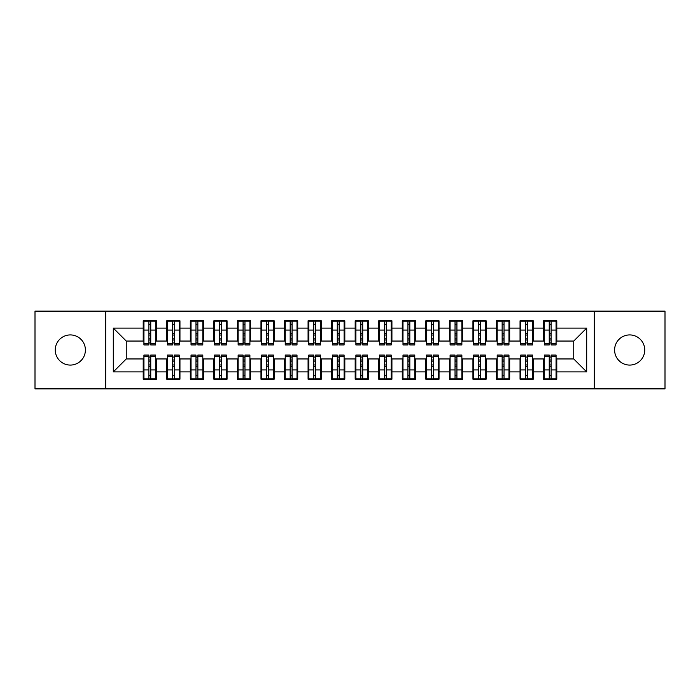 <?xml version="1.0" encoding="UTF-8"?>
<svg xmlns="http://www.w3.org/2000/svg" width="700" height="700" viewBox="0 0 700 700"><rect width="100%" height="100%" fill="white"/><g stroke="black" fill="none" stroke-linecap="round" stroke-linejoin="round"><path stroke-width="1.05" d="M629.676 334.924A15.076 15.076 0 0 0 614.6 350A15.076 15.076 0 0 0 629.676 365.076A15.076 15.076 0 0 0 644.744 350A15.076 15.076 0 0 0 629.676 334.924M70.324 334.924A15.076 15.076 0 0 0 55.256 350A15.076 15.076 0 0 0 70.324 365.076A15.076 15.076 0 0 0 85.4 350A15.076 15.076 0 0 0 70.324 334.924M594.344 388.859L665 388.859L665 311.141L594.344 311.141L594.344 388.859L105.656 388.859L105.656 311.141L35 311.141L35 388.859L105.656 388.859M549.246 335.046L551.128 335.046L549.246 335.046M551.128 364.954L549.246 364.954L551.128 364.954M525.691 335.046L527.581 335.046L525.691 335.046M527.581 364.954L525.691 364.954L527.581 364.954M502.145 335.046L504.026 335.046L502.145 335.046M504.026 364.954L502.145 364.954L504.026 364.954M478.59 335.046L480.471 335.046L478.59 335.046M480.471 364.954L478.59 364.954L480.471 364.954M455.035 335.046L456.925 335.046L455.035 335.046M456.925 364.954L455.035 364.954L456.925 364.954M431.489 335.046L433.37 335.046L431.489 335.046M433.37 364.954L431.489 364.954L433.37 364.954M407.934 335.046L409.824 335.046L407.934 335.046M409.824 364.954L407.934 364.954L409.824 364.954M384.387 335.046L386.269 335.046L384.387 335.046M386.269 364.954L384.387 364.954L386.269 364.954M360.832 335.046L362.714 335.046L360.832 335.046M362.714 364.954L360.832 364.954L362.714 364.954M337.286 335.046L339.168 335.046L337.286 335.046M339.168 364.954L337.286 364.954L339.168 364.954M313.731 335.046L315.613 335.046L313.731 335.046M315.613 364.954L313.731 364.954L315.613 364.954M290.176 335.046L292.066 335.046L290.176 335.046M292.066 364.954L290.176 364.954L292.066 364.954M266.63 335.046L268.511 335.046L266.63 335.046M268.511 364.954L266.63 364.954L268.511 364.954M243.075 335.046L244.965 335.046L243.075 335.046M244.965 364.954L243.075 364.954L244.965 364.954M219.529 335.046L221.41 335.046L219.529 335.046M221.41 364.954L219.529 364.954L221.41 364.954M195.974 335.046L197.855 335.046L195.974 335.046M197.855 364.954L195.974 364.954L197.855 364.954M172.419 335.046L174.309 335.046L172.419 335.046M174.309 364.954L172.419 364.954L174.309 364.954M594.344 311.141L105.656 311.141M143.929 341.049L126.263 341.049L113.312 328.099L113.312 371.901L143.22 371.901L143.22 379.207L156.406 379.207L156.406 371.901L166.766 371.901L166.766 379.207L179.961 379.207L179.961 371.901L190.321 371.901L190.321 379.207L203.508 379.207L203.508 371.901L213.876 371.901L213.876 379.207L227.062 379.207L227.062 371.901L237.422 371.901L237.422 379.207L250.609 379.207L250.609 371.901L260.977 371.901L260.977 379.207L274.164 379.207L274.164 371.901L284.524 371.901L284.524 379.207L297.719 379.207L297.719 371.901L308.079 371.901L308.079 379.207L321.265 379.207L321.265 371.901L331.634 371.901L331.634 379.207L344.82 379.207L344.82 371.901L355.18 371.901L355.18 379.207L368.366 379.207L368.366 371.901L378.735 371.901L378.735 379.207L391.921 379.207L391.921 371.901L402.281 371.901L402.281 379.207L415.476 379.207L415.476 371.901L425.836 371.901L425.836 379.207L439.023 379.207L439.023 371.901L449.391 371.901L449.391 379.207L462.577 379.207L462.577 371.901L472.938 371.901L472.938 379.207L486.124 379.207L486.124 371.901L496.492 371.901L496.492 379.207L509.679 379.207L509.679 371.901L520.039 371.901L520.039 379.207L533.234 379.207L533.234 371.901L543.594 371.901L543.594 379.207L556.78 379.207L556.78 358.951L573.738 358.951L573.738 341.049L556.071 341.049M113.312 328.099L143.22 328.099L143.22 341.049M573.738 341.049L586.688 328.099L556.78 328.099L556.78 320.793L543.594 320.793L543.594 328.099L533.234 328.099L533.234 320.793L520.039 320.793L520.039 328.099L509.679 328.099L509.679 320.793L496.492 320.793L496.492 328.099L486.124 328.099L486.124 320.793L472.938 320.793L472.938 328.099L462.577 328.099L462.577 320.793L449.391 320.793L449.391 328.099L439.023 328.099L439.023 320.793L425.836 320.793L425.836 328.099L415.476 328.099L415.476 320.793L402.281 320.793L402.281 328.099L391.921 328.099L391.921 320.793L378.735 320.793L378.735 328.099L368.366 328.099L368.366 320.793L355.18 320.793L355.18 328.099L344.82 328.099L344.82 320.793L331.634 320.793L331.634 328.099L321.265 328.099L321.265 320.793L308.079 320.793L308.079 328.099L297.719 328.099L297.719 320.793L284.524 320.793L284.524 328.099L274.164 328.099L274.164 320.793L260.977 320.793L260.977 328.099L250.609 328.099L250.609 320.793L237.422 320.793L237.422 328.099L227.062 328.099L227.062 320.793L213.876 320.793L213.876 328.099L203.508 328.099L203.508 320.793L190.321 320.793L190.321 328.099L179.961 328.099L179.961 320.793L166.766 320.793L166.766 328.099L156.406 328.099L156.406 320.793L143.22 320.793L143.22 328.099M586.688 328.099L586.688 371.901L556.78 371.901M533.234 371.901L533.234 358.951L544.303 358.951M543.594 371.901L543.594 358.951M556.78 328.099L556.78 341.049M509.679 371.901L509.679 358.951L520.747 358.951M520.039 371.901L520.039 358.951M543.594 328.099L543.594 341.049L532.525 341.049M533.234 328.099L533.234 341.049M486.124 371.901L486.124 358.951L497.192 358.951M496.492 371.901L496.492 358.951M520.039 328.099L520.039 341.049L508.97 341.049M509.679 328.099L509.679 341.049M462.577 371.901L462.577 358.951L473.646 358.951M472.938 371.901L472.938 358.951M496.492 328.099L496.492 341.049L485.424 341.049M486.124 328.099L486.124 341.049M439.023 371.901L439.023 358.951L450.091 358.951M449.391 371.901L449.391 358.951M472.938 328.099L472.938 341.049L461.869 341.049M462.577 328.099L462.577 341.049M415.476 371.901L415.476 358.951L426.545 358.951M425.836 371.901L425.836 358.951M449.391 328.099L449.391 341.049L438.314 341.049M439.023 328.099L439.023 341.049M391.921 371.901L391.921 358.951L402.99 358.951M402.281 371.901L402.281 358.951M425.836 328.099L425.836 341.049L414.767 341.049M415.476 328.099L415.476 341.049M368.366 371.901L368.366 358.951L379.435 358.951M378.735 371.901L378.735 358.951M402.281 328.099L402.281 341.049L391.213 341.049M391.921 328.099L391.921 341.049M344.82 371.901L344.82 358.951L355.889 358.951M355.18 371.901L355.18 358.951M378.735 328.099L378.735 341.049L367.666 341.049M368.366 328.099L368.366 341.049M321.265 371.901L321.265 358.951L332.334 358.951M331.634 371.901L331.634 358.951M355.18 328.099L355.18 341.049L344.111 341.049M344.82 328.099L344.82 341.049M297.719 371.901L297.719 358.951L308.787 358.951M308.079 371.901L308.079 358.951M331.634 328.099L331.634 341.049L320.565 341.049M321.265 328.099L321.265 341.049M274.164 371.901L274.164 358.951L285.233 358.951M284.524 371.901L284.524 358.951M308.079 328.099L308.079 341.049L297.01 341.049M297.719 328.099L297.719 341.049M250.609 371.901L250.609 358.951L261.686 358.951M260.977 371.901L260.977 358.951M284.524 328.099L284.524 341.049L273.455 341.049M274.164 328.099L274.164 341.049M227.062 371.901L227.062 358.951L238.131 358.951M237.422 371.901L237.422 358.951M260.977 328.099L260.977 341.049L249.909 341.049M250.609 328.099L250.609 341.049M203.508 371.901L203.508 358.951L214.576 358.951M213.876 371.901L213.876 358.951M237.422 328.099L237.422 341.049L226.354 341.049M227.062 328.099L227.062 341.049M179.961 371.901L179.961 358.951L191.03 358.951M190.321 371.901L190.321 358.951M213.876 328.099L213.876 341.049L202.808 341.049M203.508 328.099L203.508 341.049M156.406 371.901L156.406 358.951L167.475 358.951M166.766 371.901L166.766 358.951M190.321 328.099L190.321 341.049L179.252 341.049M179.961 328.099L179.961 341.049M148.873 335.046L150.754 335.046L148.873 335.046M150.754 364.954L148.873 364.954L150.754 364.954M113.312 371.901L126.263 358.951L143.929 358.951M143.22 371.901L143.22 358.951M166.766 328.099L166.766 341.049L155.697 341.049M156.406 328.099L156.406 341.049M126.263 341.049L126.263 358.951M544.303 341.049L543.594 341.049M520.747 341.049L520.039 341.049M497.192 341.049L496.492 341.049M473.646 341.049L472.938 341.049M450.091 341.049L449.391 341.049M426.545 341.049L425.836 341.049M402.99 341.049L402.281 341.049M379.435 341.049L378.735 341.049M355.889 341.049L355.18 341.049M332.334 341.049L331.634 341.049M308.787 341.049L308.079 341.049M285.233 341.049L284.524 341.049M261.686 341.049L260.977 341.049M238.131 341.049L237.422 341.049M214.576 341.049L213.876 341.049M191.03 341.049L190.321 341.049M167.475 341.049L166.766 341.049M155.697 358.951L156.406 358.951M179.252 358.951L179.961 358.951M202.808 358.951L203.508 358.951M226.354 358.951L227.062 358.951M249.909 358.951L250.609 358.951M273.455 358.951L274.164 358.951M297.01 358.951L297.719 358.951M320.565 358.951L321.265 358.951M344.111 358.951L344.82 358.951M367.666 358.951L368.366 358.951M391.213 358.951L391.921 358.951M414.767 358.951L415.476 358.951M438.314 358.951L439.023 358.951M461.869 358.951L462.577 358.951M485.424 358.951L486.124 358.951M508.97 358.951L509.679 358.951M532.525 358.951L533.234 358.951M556.071 358.951L556.78 358.951M586.688 371.901L573.738 358.951M143.929 321.029L155.697 321.029L143.929 321.029L143.929 344.934L148.873 344.934L148.873 321.125L155.697 321.151L155.697 344.934L150.754 344.934L150.754 321.151M148.873 324.188L150.754 324.188M148.873 342.956L150.754 342.956M150.754 339.999L148.873 339.999M148.873 338.844L150.754 338.844M156.406 331.984L155.697 331.984M156.406 335.046L155.697 335.046M143.929 331.984L143.22 331.984M143.929 335.046L143.22 335.046M155.697 378.971L143.929 378.971L155.697 378.971L155.697 355.066L150.754 355.066L150.754 378.875L143.929 378.849L143.929 355.066L148.873 355.066L148.873 378.849M150.754 375.812L148.873 375.812M150.754 357.044L148.873 357.044M148.873 360.001L150.754 360.001M150.754 361.156L148.873 361.156M143.22 368.016L143.929 368.016M143.22 364.954L143.929 364.954M155.697 368.016L156.406 368.016M155.697 364.954L156.406 364.954M167.475 321.029L179.252 321.029L167.475 321.029L167.475 344.934L172.419 344.934L172.419 321.125L179.252 321.151L179.252 344.934L174.309 344.934L174.309 321.151M172.419 324.188L174.309 324.188M172.419 342.956L174.309 342.956M174.309 339.999L172.419 339.999M172.419 338.844L174.309 338.844M179.961 331.984L179.252 331.984M179.961 335.046L179.252 335.046M167.475 331.984L166.766 331.984M167.475 335.046L166.766 335.046M191.03 321.029L202.808 321.029L191.03 321.029L191.03 344.934L195.974 344.934L195.974 321.125L202.808 321.151L202.808 344.934L197.855 344.934L197.855 321.151M195.974 324.188L197.855 324.188M195.974 342.956L197.855 342.956M197.855 339.999L195.974 339.999M195.974 338.844L197.855 338.844M203.508 331.984L202.808 331.984M203.508 335.046L202.808 335.046M191.03 331.984L190.321 331.984M191.03 335.046L190.321 335.046M214.576 321.029L226.354 321.029L214.576 321.029L214.576 344.934L219.529 344.934L219.529 321.125L226.354 321.151L226.354 344.934L221.41 344.934L221.41 321.151M219.529 324.188L221.41 324.188M219.529 342.956L221.41 342.956M221.41 339.999L219.529 339.999M219.529 338.844L221.41 338.844M227.062 331.984L226.354 331.984M227.062 335.046L226.354 335.046M214.576 331.984L213.876 331.984M214.576 335.046L213.876 335.046M238.131 321.029L249.909 321.029L238.131 321.029L238.131 344.934L243.075 344.934L243.075 321.125L249.909 321.151L249.909 344.934L244.965 344.934L244.965 321.151M243.075 324.188L244.965 324.188M243.075 342.956L244.965 342.956M244.965 339.999L243.075 339.999M243.075 338.844L244.965 338.844M250.609 331.984L249.909 331.984M250.609 335.046L249.909 335.046M238.131 331.984L237.422 331.984M238.131 335.046L237.422 335.046M179.252 378.971L167.475 378.971L179.252 378.971L179.252 355.066L174.309 355.066L174.309 378.875L167.475 378.849L167.475 355.066L172.419 355.066L172.419 378.849M174.309 375.812L172.419 375.812M174.309 357.044L172.419 357.044M172.419 360.001L174.309 360.001M174.309 361.156L172.419 361.156M166.766 368.016L167.475 368.016M166.766 364.954L167.475 364.954M179.252 368.016L179.961 368.016M179.252 364.954L179.961 364.954M202.808 378.971L191.03 378.971L202.808 378.971L202.808 355.066L197.855 355.066L197.855 378.875L191.03 378.849L191.03 355.066L195.974 355.066L195.974 378.849M197.855 375.812L195.974 375.812M197.855 357.044L195.974 357.044M195.974 360.001L197.855 360.001M197.855 361.156L195.974 361.156M190.321 368.016L191.03 368.016M190.321 364.954L191.03 364.954M202.808 368.016L203.508 368.016M202.808 364.954L203.508 364.954M226.354 378.971L214.576 378.971L226.354 378.971L226.354 355.066L221.41 355.066L221.41 378.875L214.576 378.849L214.576 355.066L219.529 355.066L219.529 378.849M221.41 375.812L219.529 375.812M221.41 357.044L219.529 357.044M219.529 360.001L221.41 360.001M221.41 361.156L219.529 361.156M213.876 368.016L214.576 368.016M213.876 364.954L214.576 364.954M226.354 368.016L227.062 368.016M226.354 364.954L227.062 364.954M249.909 378.971L238.131 378.971L249.909 378.971L249.909 355.066L244.965 355.066L244.965 378.875L238.131 378.849L238.131 355.066L243.075 355.066L243.075 378.849M244.965 375.812L243.075 375.812M244.965 357.044L243.075 357.044M243.075 360.001L244.965 360.001M244.965 361.156L243.075 361.156M237.422 368.016L238.131 368.016M237.422 364.954L238.131 364.954M249.909 368.016L250.609 368.016M249.909 364.954L250.609 364.954M261.686 321.029L273.455 321.029L261.686 321.029L261.686 344.934L266.63 344.934L266.63 321.125L273.455 321.151L273.455 344.934L268.511 344.934L268.511 321.151M266.63 324.188L268.511 324.188M266.63 342.956L268.511 342.956M268.511 339.999L266.63 339.999M266.63 338.844L268.511 338.844M274.164 331.984L273.455 331.984M274.164 335.046L273.455 335.046M261.686 331.984L260.977 331.984M261.686 335.046L260.977 335.046M273.455 378.971L261.686 378.971L273.455 378.971L273.455 355.066L268.511 355.066L268.511 378.875L261.686 378.849L261.686 355.066L266.63 355.066L266.63 378.849M268.511 375.812L266.63 375.812M268.511 357.044L266.63 357.044M266.63 360.001L268.511 360.001M268.511 361.156L266.63 361.156M260.977 368.016L261.686 368.016M260.977 364.954L261.686 364.954M273.455 368.016L274.164 368.016M273.455 364.954L274.164 364.954M285.233 321.029L297.01 321.029L285.233 321.029L285.233 344.934L290.176 344.934L290.176 321.125L297.01 321.151L297.01 344.934L292.066 344.934L292.066 321.151M290.176 324.188L292.066 324.188M290.176 342.956L292.066 342.956M292.066 339.999L290.176 339.999M290.176 338.844L292.066 338.844M297.719 331.984L297.01 331.984M297.719 335.046L297.01 335.046M285.233 331.984L284.524 331.984M285.233 335.046L284.524 335.046M297.01 378.971L285.233 378.971L297.01 378.971L297.01 355.066L292.066 355.066L292.066 378.875L285.233 378.849L285.233 355.066L290.176 355.066L290.176 378.849M292.066 375.812L290.176 375.812M292.066 357.044L290.176 357.044M290.176 360.001L292.066 360.001M292.066 361.156L290.176 361.156M284.524 368.016L285.233 368.016M284.524 364.954L285.233 364.954M297.01 368.016L297.719 368.016M297.01 364.954L297.719 364.954M308.787 321.029L320.565 321.029L308.787 321.029L308.787 344.934L313.731 344.934L313.731 321.125L320.565 321.151L320.565 344.934L315.613 344.934L315.613 321.151M313.731 324.188L315.613 324.188M313.731 342.956L315.613 342.956M315.613 339.999L313.731 339.999M313.731 338.844L315.613 338.844M321.265 331.984L320.565 331.984M321.265 335.046L320.565 335.046M308.787 331.984L308.079 331.984M308.787 335.046L308.079 335.046M320.565 378.971L308.787 378.971L320.565 378.971L320.565 355.066L315.613 355.066L315.613 378.875L308.787 378.849L308.787 355.066L313.731 355.066L313.731 378.849M315.613 375.812L313.731 375.812M315.613 357.044L313.731 357.044M313.731 360.001L315.613 360.001M315.613 361.156L313.731 361.156M308.079 368.016L308.787 368.016M308.079 364.954L308.787 364.954M320.565 368.016L321.265 368.016M320.565 364.954L321.265 364.954M332.334 321.029L344.111 321.029L332.334 321.029L332.334 344.934L337.286 344.934L337.286 321.125L344.111 321.151L344.111 344.934L339.168 344.934L339.168 321.151M337.286 324.188L339.168 324.188M337.286 342.956L339.168 342.956M339.168 339.999L337.286 339.999M337.286 338.844L339.168 338.844M344.82 331.984L344.111 331.984M344.82 335.046L344.111 335.046M332.334 331.984L331.634 331.984M332.334 335.046L331.634 335.046M344.111 378.971L332.334 378.971L344.111 378.971L344.111 355.066L339.168 355.066L339.168 378.875L332.334 378.849L332.334 355.066L337.286 355.066L337.286 378.849M339.168 375.812L337.286 375.812M339.168 357.044L337.286 357.044M337.286 360.001L339.168 360.001M339.168 361.156L337.286 361.156M331.634 368.016L332.334 368.016M331.634 364.954L332.334 364.954M344.111 368.016L344.82 368.016M344.111 364.954L344.82 364.954M355.889 321.029L367.666 321.029L355.889 321.029L355.889 344.934L360.832 344.934L360.832 321.125L367.666 321.151L367.666 344.934L362.714 344.934L362.714 321.151M360.832 324.188L362.714 324.188M360.832 342.956L362.714 342.956M362.714 339.999L360.832 339.999M360.832 338.844L362.714 338.844M368.366 331.984L367.666 331.984M368.366 335.046L367.666 335.046M355.889 331.984L355.18 331.984M355.889 335.046L355.18 335.046M367.666 378.971L355.889 378.971L367.666 378.971L367.666 355.066L362.714 355.066L362.714 378.875L355.889 378.849L355.889 355.066L360.832 355.066L360.832 378.849M362.714 375.812L360.832 375.812M362.714 357.044L360.832 357.044M360.832 360.001L362.714 360.001M362.714 361.156L360.832 361.156M355.18 368.016L355.889 368.016M355.18 364.954L355.889 364.954M367.666 368.016L368.366 368.016M367.666 364.954L368.366 364.954M379.435 321.029L391.213 321.029L379.435 321.029L379.435 344.934L384.387 344.934L384.387 321.125L391.213 321.151L391.213 344.934L386.269 344.934L386.269 321.151M384.387 324.188L386.269 324.188M384.387 342.956L386.269 342.956M386.269 339.999L384.387 339.999M384.387 338.844L386.269 338.844M391.921 331.984L391.213 331.984M391.921 335.046L391.213 335.046M379.435 331.984L378.735 331.984M379.435 335.046L378.735 335.046M391.213 378.971L379.435 378.971L391.213 378.971L391.213 355.066L386.269 355.066L386.269 378.875L379.435 378.849L379.435 355.066L384.387 355.066L384.387 378.849M386.269 375.812L384.387 375.812M386.269 357.044L384.387 357.044M384.387 360.001L386.269 360.001M386.269 361.156L384.387 361.156M378.735 368.016L379.435 368.016M378.735 364.954L379.435 364.954M391.213 368.016L391.921 368.016M391.213 364.954L391.921 364.954M402.99 321.029L414.767 321.029L402.99 321.029L402.99 344.934L407.934 344.934L407.934 321.125L414.767 321.151L414.767 344.934L409.824 344.934L409.824 321.151M407.934 324.188L409.824 324.188M407.934 342.956L409.824 342.956M409.824 339.999L407.934 339.999M407.934 338.844L409.824 338.844M415.476 331.984L414.767 331.984M415.476 335.046L414.767 335.046M402.99 331.984L402.281 331.984M402.99 335.046L402.281 335.046M414.767 378.971L402.99 378.971L414.767 378.971L414.767 355.066L409.824 355.066L409.824 378.875L402.99 378.849L402.99 355.066L407.934 355.066L407.934 378.849M409.824 375.812L407.934 375.812M409.824 357.044L407.934 357.044M407.934 360.001L409.824 360.001M409.824 361.156L407.934 361.156M402.281 368.016L402.99 368.016M402.281 364.954L402.99 364.954M414.767 368.016L415.476 368.016M414.767 364.954L415.476 364.954M426.545 321.029L438.314 321.029L426.545 321.029L426.545 344.934L431.489 344.934L431.489 321.125L438.314 321.151L438.314 344.934L433.37 344.934L433.37 321.151M431.489 324.188L433.37 324.188M431.489 342.956L433.37 342.956M433.37 339.999L431.489 339.999M431.489 338.844L433.37 338.844M439.023 331.984L438.314 331.984M439.023 335.046L438.314 335.046M426.545 331.984L425.836 331.984M426.545 335.046L425.836 335.046M438.314 378.971L426.545 378.971L438.314 378.971L438.314 355.066L433.37 355.066L433.37 378.875L426.545 378.849L426.545 355.066L431.489 355.066L431.489 378.849M433.37 375.812L431.489 375.812M433.37 357.044L431.489 357.044M431.489 360.001L433.37 360.001M433.37 361.156L431.489 361.156M425.836 368.016L426.545 368.016M425.836 364.954L426.545 364.954M438.314 368.016L439.023 368.016M438.314 364.954L439.023 364.954M450.091 321.029L461.869 321.029L450.091 321.029L450.091 344.934L455.035 344.934L455.035 321.125L461.869 321.151L461.869 344.934L456.925 344.934L456.925 321.151M455.035 324.188L456.925 324.188M455.035 342.956L456.925 342.956M456.925 339.999L455.035 339.999M455.035 338.844L456.925 338.844M462.577 331.984L461.869 331.984M462.577 335.046L461.869 335.046M450.091 331.984L449.391 331.984M450.091 335.046L449.391 335.046M461.869 378.971L450.091 378.971L461.869 378.971L461.869 355.066L456.925 355.066L456.925 378.875L450.091 378.849L450.091 355.066L455.035 355.066L455.035 378.849M456.925 375.812L455.035 375.812M456.925 357.044L455.035 357.044M455.035 360.001L456.925 360.001M456.925 361.156L455.035 361.156M449.391 368.016L450.091 368.016M449.391 364.954L450.091 364.954M461.869 368.016L462.577 368.016M461.869 364.954L462.577 364.954M473.646 321.029L485.424 321.029L473.646 321.029L473.646 344.934L478.59 344.934L478.59 321.125L485.424 321.151L485.424 344.934L480.471 344.934L480.471 321.151M478.59 324.188L480.471 324.188M478.59 342.956L480.471 342.956M480.471 339.999L478.59 339.999M478.59 338.844L480.471 338.844M486.124 331.984L485.424 331.984M486.124 335.046L485.424 335.046M473.646 331.984L472.938 331.984M473.646 335.046L472.938 335.046M485.424 378.971L473.646 378.971L485.424 378.971L485.424 355.066L480.471 355.066L480.471 378.875L473.646 378.849L473.646 355.066L478.59 355.066L478.59 378.849M480.471 375.812L478.59 375.812M480.471 357.044L478.59 357.044M478.59 360.001L480.471 360.001M480.471 361.156L478.59 361.156M472.938 368.016L473.646 368.016M472.938 364.954L473.646 364.954M485.424 368.016L486.124 368.016M485.424 364.954L486.124 364.954M497.192 321.029L508.97 321.029L497.192 321.029L497.192 344.934L502.145 344.934L502.145 321.125L508.97 321.151L508.97 344.934L504.026 344.934L504.026 321.151M502.145 324.188L504.026 324.188M502.145 342.956L504.026 342.956M504.026 339.999L502.145 339.999M502.145 338.844L504.026 338.844M509.679 331.984L508.97 331.984M509.679 335.046L508.97 335.046M497.192 331.984L496.492 331.984M497.192 335.046L496.492 335.046M508.97 378.971L497.192 378.971L508.97 378.971L508.97 355.066L504.026 355.066L504.026 378.875L497.192 378.849L497.192 355.066L502.145 355.066L502.145 378.849M504.026 375.812L502.145 375.812M504.026 357.044L502.145 357.044M502.145 360.001L504.026 360.001M504.026 361.156L502.145 361.156M496.492 368.016L497.192 368.016M496.492 364.954L497.192 364.954M508.97 368.016L509.679 368.016M508.97 364.954L509.679 364.954M520.747 321.029L532.525 321.029L520.747 321.029L520.747 344.934L525.691 344.934L525.691 321.125L532.525 321.151L532.525 344.934L527.581 344.934L527.581 321.151M525.691 324.188L527.581 324.188M525.691 342.956L527.581 342.956M527.581 339.999L525.691 339.999M525.691 338.844L527.581 338.844M533.234 331.984L532.525 331.984M533.234 335.046L532.525 335.046M520.747 331.984L520.039 331.984M520.747 335.046L520.039 335.046M532.525 378.971L520.747 378.971L532.525 378.971L532.525 355.066L527.581 355.066L527.581 378.875L520.747 378.849L520.747 355.066L525.691 355.066L525.691 378.849M527.581 375.812L525.691 375.812M527.581 357.044L525.691 357.044M525.691 360.001L527.581 360.001M527.581 361.156L525.691 361.156M520.039 368.016L520.747 368.016M520.039 364.954L520.747 364.954M532.525 368.016L533.234 368.016M532.525 364.954L533.234 364.954M544.303 321.029L556.071 321.029L544.303 321.029L544.303 344.934L549.246 344.934L549.246 321.125L556.071 321.151L556.071 344.934L551.128 344.934L551.128 321.151M549.246 324.188L551.128 324.188M549.246 342.956L551.128 342.956M551.128 339.999L549.246 339.999M549.246 338.844L551.128 338.844M556.78 331.984L556.071 331.984M556.78 335.046L556.071 335.046M544.303 331.984L543.594 331.984M544.303 335.046L543.594 335.046M556.071 378.971L544.303 378.971L556.071 378.971L556.071 355.066L551.128 355.066L551.128 378.875L544.303 378.849L544.303 355.066L549.246 355.066L549.246 378.849M551.128 375.812L549.246 375.812M551.128 357.044L549.246 357.044M549.246 360.001L551.128 360.001M551.128 361.156L549.246 361.156M543.594 368.016L544.303 368.016M543.594 364.954L544.303 364.954M556.071 368.016L556.78 368.016M556.071 364.954L556.78 364.954M143.929 321.151L148.873 321.151M150.754 343.315L155.697 343.315M150.754 330.059L155.697 330.059M143.929 343.315L148.873 343.315M143.929 330.059L148.873 330.059M148.873 333.252L150.754 333.252M148.873 324.8L150.754 324.8M155.697 378.849L150.754 378.849M148.873 356.685L143.929 356.685M148.873 369.941L143.929 369.941M155.697 356.685L150.754 356.685M155.697 369.941L150.754 369.941M150.754 366.748L148.873 366.748M150.754 375.2L148.873 375.2M167.475 321.151L172.419 321.151M174.309 343.315L179.252 343.315M174.309 330.059L179.252 330.059M167.475 343.315L172.419 343.315M167.475 330.059L172.419 330.059M172.419 333.252L174.309 333.252M172.419 324.8L174.309 324.8M191.03 321.151L195.974 321.151M197.855 343.315L202.808 343.315M197.855 330.059L202.808 330.059M191.03 343.315L195.974 343.315M191.03 330.059L195.974 330.059M195.974 333.252L197.855 333.252M195.974 324.8L197.855 324.8M214.576 321.151L219.529 321.151M221.41 343.315L226.354 343.315M221.41 330.059L226.354 330.059M214.576 343.315L219.529 343.315M214.576 330.059L219.529 330.059M219.529 333.252L221.41 333.252M219.529 324.8L221.41 324.8M238.131 321.151L243.075 321.151M244.965 343.315L249.909 343.315M244.965 330.059L249.909 330.059M238.131 343.315L243.075 343.315M238.131 330.059L243.075 330.059M243.075 333.252L244.965 333.252M243.075 324.8L244.965 324.8M179.252 378.849L174.309 378.849M172.419 356.685L167.475 356.685M172.419 369.941L167.475 369.941M179.252 356.685L174.309 356.685M179.252 369.941L174.309 369.941M174.309 366.748L172.419 366.748M174.309 375.2L172.419 375.2M202.808 378.849L197.855 378.849M195.974 356.685L191.03 356.685M195.974 369.941L191.03 369.941M202.808 356.685L197.855 356.685M202.808 369.941L197.855 369.941M197.855 366.748L195.974 366.748M197.855 375.2L195.974 375.2M226.354 378.849L221.41 378.849M219.529 356.685L214.576 356.685M219.529 369.941L214.576 369.941M226.354 356.685L221.41 356.685M226.354 369.941L221.41 369.941M221.41 366.748L219.529 366.748M221.41 375.2L219.529 375.2M249.909 378.849L244.965 378.849M243.075 356.685L238.131 356.685M243.075 369.941L238.131 369.941M249.909 356.685L244.965 356.685M249.909 369.941L244.965 369.941M244.965 366.748L243.075 366.748M244.965 375.2L243.075 375.2M261.686 321.151L266.63 321.151M268.511 343.315L273.455 343.315M268.511 330.059L273.455 330.059M261.686 343.315L266.63 343.315M261.686 330.059L266.63 330.059M266.63 333.252L268.511 333.252M266.63 324.8L268.511 324.8M273.455 378.849L268.511 378.849M266.63 356.685L261.686 356.685M266.63 369.941L261.686 369.941M273.455 356.685L268.511 356.685M273.455 369.941L268.511 369.941M268.511 366.748L266.63 366.748M268.511 375.2L266.63 375.2M285.233 321.151L290.176 321.151M292.066 343.315L297.01 343.315M292.066 330.059L297.01 330.059M285.233 343.315L290.176 343.315M285.233 330.059L290.176 330.059M290.176 333.252L292.066 333.252M290.176 324.8L292.066 324.8M297.01 378.849L292.066 378.849M290.176 356.685L285.233 356.685M290.176 369.941L285.233 369.941M297.01 356.685L292.066 356.685M297.01 369.941L292.066 369.941M292.066 366.748L290.176 366.748M292.066 375.2L290.176 375.2M308.787 321.151L313.731 321.151M315.613 343.315L320.565 343.315M315.613 330.059L320.565 330.059M308.787 343.315L313.731 343.315M308.787 330.059L313.731 330.059M313.731 333.252L315.613 333.252M313.731 324.8L315.613 324.8M320.565 378.849L315.613 378.849M313.731 356.685L308.787 356.685M313.731 369.941L308.787 369.941M320.565 356.685L315.613 356.685M320.565 369.941L315.613 369.941M315.613 366.748L313.731 366.748M315.613 375.2L313.731 375.2M332.334 321.151L337.286 321.151M339.168 343.315L344.111 343.315M339.168 330.059L344.111 330.059M332.334 343.315L337.286 343.315M332.334 330.059L337.286 330.059M337.286 333.252L339.168 333.252M337.286 324.8L339.168 324.8M344.111 378.849L339.168 378.849M337.286 356.685L332.334 356.685M337.286 369.941L332.334 369.941M344.111 356.685L339.168 356.685M344.111 369.941L339.168 369.941M339.168 366.748L337.286 366.748M339.168 375.2L337.286 375.2M355.889 321.151L360.832 321.151M362.714 343.315L367.666 343.315M362.714 330.059L367.666 330.059M355.889 343.315L360.832 343.315M355.889 330.059L360.832 330.059M360.832 333.252L362.714 333.252M360.832 324.8L362.714 324.8M367.666 378.849L362.714 378.849M360.832 356.685L355.889 356.685M360.832 369.941L355.889 369.941M367.666 356.685L362.714 356.685M367.666 369.941L362.714 369.941M362.714 366.748L360.832 366.748M362.714 375.2L360.832 375.2M379.435 321.151L384.387 321.151M386.269 343.315L391.213 343.315M386.269 330.059L391.213 330.059M379.435 343.315L384.387 343.315M379.435 330.059L384.387 330.059M384.387 333.252L386.269 333.252M384.387 324.8L386.269 324.8M391.213 378.849L386.269 378.849M384.387 356.685L379.435 356.685M384.387 369.941L379.435 369.941M391.213 356.685L386.269 356.685M391.213 369.941L386.269 369.941M386.269 366.748L384.387 366.748M386.269 375.2L384.387 375.2M402.99 321.151L407.934 321.151M409.824 343.315L414.767 343.315M409.824 330.059L414.767 330.059M402.99 343.315L407.934 343.315M402.99 330.059L407.934 330.059M407.934 333.252L409.824 333.252M407.934 324.8L409.824 324.8M414.767 378.849L409.824 378.849M407.934 356.685L402.99 356.685M407.934 369.941L402.99 369.941M414.767 356.685L409.824 356.685M414.767 369.941L409.824 369.941M409.824 366.748L407.934 366.748M409.824 375.2L407.934 375.2M426.545 321.151L431.489 321.151M433.37 343.315L438.314 343.315M433.37 330.059L438.314 330.059M426.545 343.315L431.489 343.315M426.545 330.059L431.489 330.059M431.489 333.252L433.37 333.252M431.489 324.8L433.37 324.8M438.314 378.849L433.37 378.849M431.489 356.685L426.545 356.685M431.489 369.941L426.545 369.941M438.314 356.685L433.37 356.685M438.314 369.941L433.37 369.941M433.37 366.748L431.489 366.748M433.37 375.2L431.489 375.2M450.091 321.151L455.035 321.151M456.925 343.315L461.869 343.315M456.925 330.059L461.869 330.059M450.091 343.315L455.035 343.315M450.091 330.059L455.035 330.059M455.035 333.252L456.925 333.252M455.035 324.8L456.925 324.8M461.869 378.849L456.925 378.849M455.035 356.685L450.091 356.685M455.035 369.941L450.091 369.941M461.869 356.685L456.925 356.685M461.869 369.941L456.925 369.941M456.925 366.748L455.035 366.748M456.925 375.2L455.035 375.2M473.646 321.151L478.59 321.151M480.471 343.315L485.424 343.315M480.471 330.059L485.424 330.059M473.646 343.315L478.59 343.315M473.646 330.059L478.59 330.059M478.59 333.252L480.471 333.252M478.59 324.8L480.471 324.8M485.424 378.849L480.471 378.849M478.59 356.685L473.646 356.685M478.59 369.941L473.646 369.941M485.424 356.685L480.471 356.685M485.424 369.941L480.471 369.941M480.471 366.748L478.59 366.748M480.471 375.2L478.59 375.2M497.192 321.151L502.145 321.151M504.026 343.315L508.97 343.315M504.026 330.059L508.97 330.059M497.192 343.315L502.145 343.315M497.192 330.059L502.145 330.059M502.145 333.252L504.026 333.252M502.145 324.8L504.026 324.8M508.97 378.849L504.026 378.849M502.145 356.685L497.192 356.685M502.145 369.941L497.192 369.941M508.97 356.685L504.026 356.685M508.97 369.941L504.026 369.941M504.026 366.748L502.145 366.748M504.026 375.2L502.145 375.2M520.747 321.151L525.691 321.151M527.581 343.315L532.525 343.315M527.581 330.059L532.525 330.059M520.747 343.315L525.691 343.315M520.747 330.059L525.691 330.059M525.691 333.252L527.581 333.252M525.691 324.8L527.581 324.8M532.525 378.849L527.581 378.849M525.691 356.685L520.747 356.685M525.691 369.941L520.747 369.941M532.525 356.685L527.581 356.685M532.525 369.941L527.581 369.941M527.581 366.748L525.691 366.748M527.581 375.2L525.691 375.2M544.303 321.151L549.246 321.151M551.128 343.315L556.071 343.315M551.128 330.059L556.071 330.059M544.303 343.315L549.246 343.315M544.303 330.059L549.246 330.059M549.246 333.252L551.128 333.252M549.246 324.8L551.128 324.8M556.071 378.849L551.128 378.849M549.246 356.685L544.303 356.685M549.246 369.941L544.303 369.941M556.071 356.685L551.128 356.685M556.071 369.941L551.128 369.941M551.128 366.748L549.246 366.748M551.128 375.2L549.246 375.2"/></g></svg>
